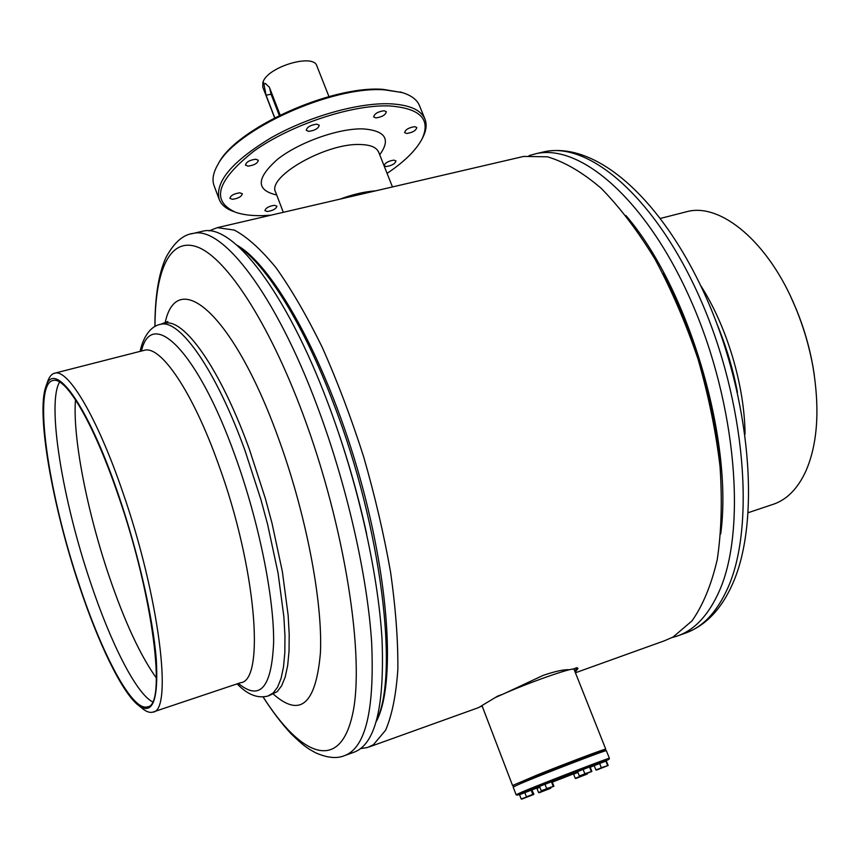 <?xml version="1.0" encoding="UTF-8"?>
<svg xmlns="http://www.w3.org/2000/svg" width="860" height="860" viewBox="0 0 860 860"><rect width="100%" height="100%" fill="white"/><g stroke="black" fill="none" stroke-linecap="round" stroke-linejoin="round"><path stroke-width="1.29" d="M605.322 750.242C607.267 748.77 567.449 763.734 538.145 775.526L520.44 782.783C541.434 773.763 605.978 748.995 605.279 750.199L605.762 749.189L574.093 669.413M606.364 750.705L606.321 750.672C607.074 749.458 541.434 774.656 520.096 783.804L513.151 787.018L513.603 785.965L512.56 785.513L537.489 774.86C566.794 763.067 606.751 748.049 605.762 749.167M494.994 697.707L505.798 692.88C534.479 680.453 574.448 666.747 574.071 669.37M605.956 760.799L608.945 759.38C612.041 757.488 545.724 783.019 524.019 792.103L517.139 795.178L520.117 794.253M517.118 795.167L516.075 794.704L523.073 791.566C544.832 782.449 611.471 756.779 609.385 758.305L608.945 759.38M513.151 787.018L516.075 794.694M531.964 789.91L537.597 787.782M552.658 782.009L574.147 773.634M590.519 767.131L594.561 765.497M539.714 786.792L537.403 788.233M543.789 790.501L538.586 792.576L547.035 789.63L543.703 790.265M538.586 792.576L536.973 788.405L539.876 787.212M550.013 788.104L547.035 789.63L550.626 788.287L549.916 787.857M550.862 787.48L550.69 788.276L539.145 792.769M524.804 792.587L526.438 796.844L523.933 798.241L521.171 798.951L519.548 794.694L531.813 789.953L527.664 790.963L520.01 794.511M531.168 790.136L532.813 794.393L526.438 796.844M531.813 789.953L533.877 794.07L532.813 794.393M521.171 798.951L533.544 794.554L521.762 799.133M544.971 784.223L546.659 788.566L544.079 789.996L541.241 790.738L539.564 786.405L552.034 781.579L547.874 782.589L540.005 786.223M552.034 781.579L553.904 786.191L546.659 788.566M551.432 781.751L553.109 786.083M541.241 790.738L553.808 786.266L541.843 790.931M583.112 769.399L584.811 773.721L582.188 775.172L579.307 775.924L577.619 771.603L589.992 766.797L585.961 767.776L577.995 771.452M589.992 766.797L591.874 771.42L584.811 773.721M589.498 766.948L591.196 771.259M579.307 775.924L591.798 771.484L579.844 776.139M599.635 763.476L601.301 767.711L598.721 769.141L595.872 769.883L594.206 765.658L606.3 760.949L594.55 765.518M606.3 760.949L608.16 765.486L601.301 767.711M605.87 761.089L607.547 765.314M595.872 769.883L608.095 765.54L596.378 770.119M577.759 771.979L573.986 774M580.521 776.204L575.232 778.311L583.736 775.344L580.425 775.946M575.232 778.311L573.609 774.161L577.931 772.42M586.681 773.828L583.736 775.344L587.229 774.043L586.584 773.581M587.401 773.269L587.272 774.032L575.749 778.526M505.723 692.913L543.101 675.401C555.356 671.23 564.106 669.349 569.352 669.757M520.655 157.133L523.708 156.423L547.444 156.81C564.611 161.874 582.5 172.355 601.108 188.232C619.77 207.196 637.755 230.867 655.051 259.236C671.509 289.863 685.796 323.059 697.933 358.803C708.446 395.191 715.821 431.107 720.046 466.55C722.336 500.821 721.4 531.835 717.24 559.613C711.349 584.886 702.942 605.311 691.999 620.888L673.101 637.013L664.533 640.743L575.426 672.778M209.087 230.878L217.29 227.663L234.264 230.061C247.078 236.833 260.988 249.389 276.017 267.729C291.433 289.358 306.859 315.942 322.296 347.472C337.378 381.346 351.149 417.734 363.608 456.638C374.96 496.059 383.969 534.63 390.612 572.341C395.718 608.558 398.126 640.947 397.847 669.499C396.062 695.181 391.966 715.455 385.549 730.312L373.423 744.706L367.575 747.501L360.716 748.587M482.17 706.103L479.568 707.028M502.154 694.471L497.843 696.009L478.515 707.64L369.176 746.932M572.792 669.155L576.952 667.661L578.006 668.542L575.146 672.09M662.834 273.491C694.31 333.476 713.327 397.288 719.895 464.927M236.919 245.175C272.813 265.245 324.446 356.588 357.018 467.636C389.709 578.63 395.89 684.442 376.465 721.185M577.748 668.177L574.566 670.617M345.677 755.22L353.567 752.382C375.196 744.911 384.678 707.189 382.023 639.227C378.056 572.308 357.491 481.428 328.058 403.437C285.789 290.454 232.243 223.342 202.917 231.157L200.864 231.63M238.403 683.431C259.989 701.373 271.738 687.57 273.641 642.022C274.007 596.399 258.645 520.848 235.124 455.886C197.402 350.213 151.618 306.912 141.438 351.031M153.349 711.919L240.467 682.743C265.364 681.195 256.151 566.955 218.472 464.303C192.694 391.827 160.938 345.526 144.512 350.246L143.47 350.514M139.094 705.866L141.857 708.059C145.963 711.575 149.554 712.94 152.628 712.155C173.279 712.23 159.498 596.969 122.571 491.63C97.191 417.326 68.295 369.166 54.965 373.122C51.847 373.745 49.439 376.465 47.73 381.281L47.569 381.765M118.261 494.253C87.666 404.243 53.868 358.717 45.881 386.624C35.98 413.499 52.6 506.669 79.421 586.24C98.094 642.463 121.153 690.741 137.46 704.566C152.37 716.391 158.649 701.287 156.273 659.265C152.994 617.48 137.976 551.636 118.261 494.253M79.582 585.864C102.49 655.202 132.246 711.252 147.21 706.899C166.948 706.974 153.467 596.077 118.046 494.779C93.665 423.238 65.93 376.659 53.18 380.453C32.056 383.614 48.117 493.296 79.582 585.864M59.566 382.034C46.58 403.888 62.683 500.498 90.547 582.542C110.596 642.689 135.987 693.289 152.51 701.814M75.508 399.782C72.466 436.955 87.118 511.517 109.112 576.189C124.668 621.801 140.438 655.761 156.412 678.067M376.82 719.928C399.072 674.562 381.442 527.631 333.981 404.63C303.763 324.317 266.224 264.762 237.887 246.035M528.997 155.638L536.156 153.66C581.016 143.426 647.688 200.885 691.956 302.903C736.396 404.684 746.566 529.222 719.594 590.401C708.737 615.136 694.375 630.434 676.519 636.292L672.068 637.561M700.707 285.584C726.926 326.338 744.642 385.613 745.05 434.16M684.947 212.162L686.989 211.635C720.68 202.444 769.066 242.326 795.833 308.31C803.692 327.402 809.432 347.075 813.055 367.327C819.967 409.414 817.591 443.975 805.917 471.011C797.618 488.985 786.438 500.176 772.387 504.583L748.286 512.657M790.942 297.184L796.231 309.127C803.842 327.628 809.411 346.688 812.915 366.306L814.366 375.433M625.886 215.537C688.086 287.294 733.505 439.256 720.712 533.942M274.609 117.788L262.762 87.053L262.87 82.323L263.353 83.592L263.654 82.861L263.171 81.593C268.589 66.521 313.448 53.395 316.802 65.779L316.867 65.962M274.738 117.723L266.062 95.223L263.988 84.495L265.235 83.377L269.373 87.225L280.113 115.025M262.87 82.323L263.407 82.216M269.653 87.956L271.083 94.213L279.274 115.433M406.662 133.483C412.617 132.58 416.003 130.591 416.831 127.527L414.81 126.667C408.833 127.57 405.436 129.548 404.619 132.623L406.662 133.483M386.194 166.55C391.913 165.636 395.17 163.755 395.965 160.917L393.955 160.121C388.215 161.035 384.947 162.905 384.151 165.744L386.194 166.55M267.32 211.517C272.996 210.625 276.189 208.829 276.898 206.163L274.523 205.303C268.836 206.196 265.632 207.991 264.923 210.668L267.32 211.517M232.49 199.316C238.37 198.424 241.66 196.575 242.348 193.758L239.779 192.812C233.877 193.694 230.587 195.542 229.9 198.359L232.49 199.316M248.099 166.141C254.237 165.26 257.656 163.303 258.344 160.261L255.753 159.218C249.594 160.089 246.175 162.046 245.476 165.099L248.099 166.141M308.719 131.365C314.986 130.494 318.49 128.441 319.232 125.205L316.792 124.162C310.514 125.033 306.998 127.086 306.257 130.322L308.719 131.365M375.874 117.906C382.066 117.014 385.56 114.95 386.344 111.703L384.162 110.746C377.959 111.628 374.455 113.692 373.659 116.938L375.874 117.906M218.075 164.196L218.537 163.389C235.909 128.538 331.326 85.226 383.055 89.354L402.383 92.633M419.605 105.963L419.336 105.296C416.788 99.47 410.962 95.191 401.846 92.471L384.517 89.859C332.089 85.688 235.221 129.656 217.655 164.948C213.033 173.064 211.882 180.073 214.194 185.986L219.053 199.036M387.054 173.398C404.275 161.82 415.917 150.393 421.97 139.116C431.139 119.422 420.389 108.36 389.741 105.941C352.417 104.286 290.766 124.689 253.754 151.252C216.602 180.75 210.593 201.111 235.737 212.334C242.928 214.774 251.873 215.871 262.547 215.634L270.954 215.183M233.845 211.625C226.33 208.969 221.471 204.959 219.268 199.595C214.602 182.223 231.791 161.68 270.835 137.944C308.31 116.594 358.19 102.48 390.139 103.802C409.188 104.78 420.755 109.768 424.818 118.755C427.076 124.184 426.388 130.451 422.754 137.546L422.228 138.611M375.498 190.877C364.887 191.565 353.051 194.317 340.001 199.133M263.052 696.912C272.265 711.263 281.564 723.507 290.949 733.634C305.515 747.813 308.46 748.737 315.62 752.801C327.069 757.843 336.583 758.832 344.14 755.779C365.425 748.426 374.594 710.736 371.66 642.71C367.424 575.716 346.72 484.642 317.34 406.425C275.125 293.11 222.03 225.707 193.188 233.415L191.221 233.866M263.149 696.912C300.581 755.94 339.227 772.516 352.267 715.638C365.554 659.62 345.129 526.481 302.677 413.413C268.546 322.135 226.889 259.064 198.477 247.433C169.957 235.898 155.069 270.19 154.994 326.435M273.448 694.203C300.258 717.907 315.921 704.114 320.425 652.826C322.855 601.043 305.719 512.055 277.662 436.095C232.297 311.471 176.547 267.041 165.066 323.134M268.933 695.708L277.21 691.633L281.682 685.721L285.208 676.971L287.681 665.425L289.035 651.181L289.207 634.422L288.154 615.384L282.392 571.707L272.007 523.202L265.288 498.273L249.454 449.49C220.289 368.628 183.889 317.834 164.658 323.274L163.411 323.586M237.124 683.861C247.379 694.611 257.645 698.675 267.911 696.052L273.19 692.999L277.608 687.108L281.091 678.357L283.52 666.812L284.832 652.579L284.961 635.809L283.875 616.76L278.06 573.061L267.632 524.514L260.913 499.574L245.068 450.737C215.924 369.779 179.665 318.888 160.583 324.295L159.476 324.564M541.359 152.456L544.477 151.725C589.67 141.416 656.642 198.649 700.943 300.409C745.416 401.921 755.349 526.234 728.054 587.423C717.057 612.169 702.566 627.488 684.582 633.39C705.361 626.091 721.476 609.342 732.913 583.134C760.842 519.945 750.651 398.578 706.866 299.054C663.028 200.036 596.969 141.137 544.477 151.725L536.156 153.66M271.083 94.213L266.062 95.223M276.694 194.973C255.839 190.232 256.13 178.343 277.554 159.283C299.162 142.19 338.818 128.14 363.146 128.882C385.506 130.677 391.01 139.32 379.658 154.832M378.594 152.155L378.475 151.854C376.368 147.232 370.305 144.792 360.297 144.523C326.176 142.792 266.406 176.999 275.673 192.275L283.305 212.312M512.56 785.503L481.976 705.587M605.279 750.199L606.321 750.672M606.364 750.683L609.385 758.305M217.29 227.663L523.708 156.423M202.917 231.157L193.188 233.415C183.148 234.565 174.107 242.52 166.066 257.28C158.681 273.405 154.961 296.463 154.907 326.477M167.883 321.522L160.583 324.295C147.737 326.725 141.846 342.549 140.137 351.364M144.512 350.246L54.965 373.122M45.881 386.624L47.73 381.281M147.899 706.662L147.21 706.899M327.219 401.222L328.09 403.512C344.011 445.921 356.868 489.404 366.661 533.952M717.251 324.639C726.259 346.526 733 369.101 737.461 392.353M660.534 218.397L686.989 211.635M796.231 309.127L795.833 308.31M812.915 366.306L813.055 367.327M678.873 635.443L684.582 633.39M328.961 96.599L316.802 65.779M378.389 151.435L392.461 186.932M218.537 163.389L217.655 164.948M419.336 105.296L424.818 118.755M400.169 91.934L401.846 92.471"/></g></svg>
